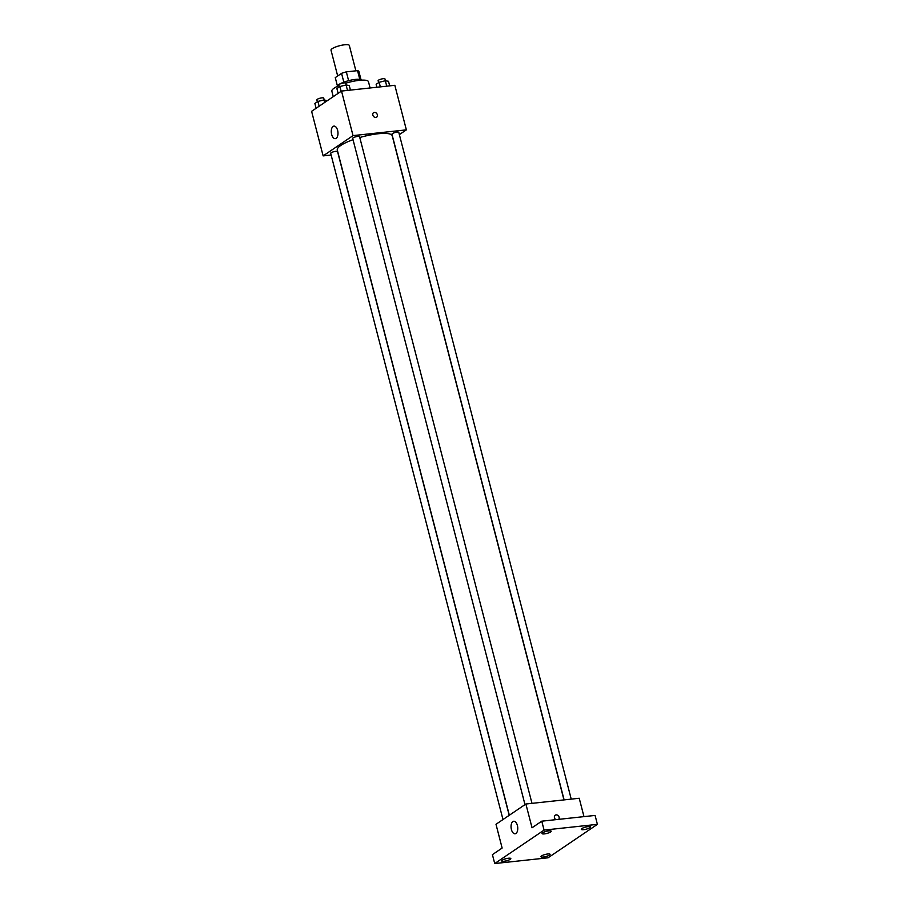 <?xml version="1.0" encoding="UTF-8"?>
<svg xmlns="http://www.w3.org/2000/svg" width="909" height="909" viewBox="0 0 909 909"><rect width="100%" height="100%" fill="white"/><g stroke="black" fill="none" stroke-linecap="round" stroke-linejoin="round"><path stroke-width="1.36" d="M355.885 70.834L349.317 45.45A9.454 2.159 165.5 0 0 339.625 45.723A9.454 2.159 165.5 0 0 331.012 50.188L337.682 75.981M337.387 85.821L335.262 77.617L341.557 73.356A12.203 2.795 165.5 0 1 346.329 71.868L357.544 70.652A12.203 2.795 165.5 0 1 358.896 71.481L361.021 79.708M337.159 86.457A12.612 2.886 -14.5 0 1 348.658 80.674A12.612 2.886 -14.5 0 1 361.532 80.162M343.841 82.174L341.557 73.356M359.805 79.367L357.544 70.652M348.613 80.685L346.329 71.868M370.088 87.98L368.463 81.696A18.907 4.329 165.5 0 0 345.738 83.185M339.034 85.605A18.907 4.329 165.5 0 0 331.842 91.173L333.262 96.649M331.126 155.03L323.138 155.893L311.605 111.33L341.511 91.059L394.836 85.31L406.368 129.862L399.369 134.6M563.966 799.909L392.211 135.771A28.372 6.488 165.5 0 0 359.782 137.509M353.022 139.691A28.372 6.488 165.5 0 0 337.284 149.985L509.335 815.237M323.138 155.893L353.033 135.611L406.368 129.862M531.981 803.351L359.555 136.645A3.545 0.807 165.5 0 0 355.93 136.748A3.545 0.807 165.5 0 0 352.703 138.418L524.993 804.624M571.227 799.125L398.801 132.419A3.545 0.807 165.5 0 0 395.176 132.521A3.545 0.807 165.5 0 0 391.949 134.191L564.114 799.886M502.984 819.543L330.694 153.337A3.545 0.807 -14.5 0 1 332.296 152.189A3.545 0.807 -14.5 0 1 335.796 151.314A3.545 0.807 -14.5 0 1 337.546 151.564L509.21 815.328M353.033 135.611L341.511 91.059M331.637 134.407A6.306 3.318 83.8 0 1 333.955 126.112A6.306 3.318 83.8 0 1 337.921 132.032A6.306 3.318 83.8 0 1 335.307 138.657A6.306 3.318 83.8 0 1 331.637 134.407M373.542 112.636A2.761 2.261 -124.1 0 1 376.633 117.204A2.761 2.261 -124.1 0 1 373.542 112.636A2.761 2.261 -124.1 0 1 376.633 117.204M494.723 863.55L544.071 830.099L597.395 824.349L548.047 857.801L494.723 863.55L492.417 854.642L502.132 848.052L495.996 824.281L525.891 804.01L579.226 798.261L583.976 816.634M597.395 824.349L595.088 815.43L541.764 821.179L544.071 830.099M525.891 804.01L532.038 827.769L541.764 821.179M511.415 829.542A6.306 3.318 83.8 0 1 513.721 821.247A6.306 3.318 83.8 0 1 517.698 827.156A6.306 3.318 83.8 0 1 515.073 833.78A6.306 3.318 83.8 0 1 511.415 829.542M556.115 814.873A2.761 2.261 -124.1 0 1 558.762 819.35A2.761 2.261 -124.1 0 0 555.24 815.191A2.761 2.261 -124.1 0 1 556.115 814.873M555.853 819.668A2.761 2.261 -124.1 0 1 555.24 815.191M550.615 831.951A4.727 1.079 -14.5 0 1 545.593 833.712A4.727 1.079 -14.5 0 1 542.037 833.564A4.727 1.079 -14.5 0 1 542.616 832.814A4.727 1.079 -14.5 0 1 547.65 831.042A4.727 1.079 -14.5 0 1 551.195 831.19A4.727 1.079 -14.5 0 1 550.615 831.951M510.244 859.323A4.727 1.079 -14.5 0 1 505.222 861.084A4.727 1.079 -14.5 0 1 501.666 860.937A4.727 1.079 -14.5 0 1 502.245 860.187A4.727 1.079 -14.5 0 1 507.279 858.414A4.727 1.079 -14.5 0 1 510.824 858.562A4.727 1.079 -14.5 0 1 510.244 859.323M549.49 855.085A4.727 1.079 -14.5 0 1 544.468 856.857A4.727 1.079 -14.5 0 1 540.923 856.698A4.727 1.079 -14.5 0 1 541.491 855.948A4.727 1.079 -14.5 0 1 546.525 854.176A4.727 1.079 -14.5 0 1 550.07 854.335A4.727 1.079 -14.5 0 1 549.49 855.085M589.861 827.713A4.727 1.079 -14.5 0 1 584.839 829.485A4.727 1.079 -14.5 0 1 581.294 829.326A4.727 1.079 -14.5 0 1 581.862 828.576A4.727 1.079 -14.5 0 1 586.896 826.804A4.727 1.079 -14.5 0 1 590.441 826.963A4.727 1.079 -14.5 0 1 589.861 827.713M316.116 108.273L314.878 103.478L317.9 101.433L324.081 99.91L327.308 100.694M324.729 102.433L324.081 99.91M319.139 106.228L317.9 101.433M324.195 99.922L323.718 98.092A3.545 0.807 165.5 0 0 320.093 98.195A3.545 0.807 165.5 0 0 316.866 99.865L317.355 101.797M338.125 93.354L336.887 88.559L339.909 86.514L346.09 84.98L349.249 85.503L350.431 90.093M347.488 90.411L346.09 84.98M341.148 91.298L339.909 86.514M346.204 85.003L345.727 83.174A3.545 0.807 165.5 0 0 342.102 83.276A3.545 0.807 165.5 0 0 338.875 84.946L339.375 86.878M376.894 87.241L376.144 84.332L379.155 82.276L385.336 80.753L388.495 81.276L389.677 85.866M386.745 86.185L385.336 80.753M380.348 86.866L379.155 82.276M385.45 80.776L384.973 78.947A3.545 0.807 165.5 0 0 381.348 79.049A3.545 0.807 165.5 0 0 378.121 80.719L378.621 82.651"/></g></svg>
